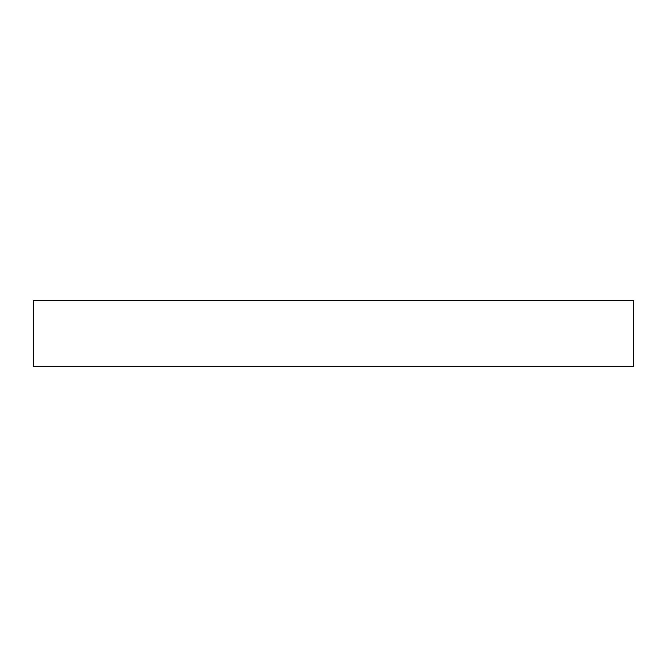 <?xml version="1.0" encoding="UTF-8"?>
<svg xmlns="http://www.w3.org/2000/svg" width="667" height="667" viewBox="0 0 667 667"><rect width="100%" height="100%" fill="white"/><g stroke="black" fill="none" stroke-linecap="round" stroke-linejoin="round"><path stroke-width="1" d="M633.65 300.559L33.35 300.559L33.35 366.441L633.65 366.441L633.65 300.559"/></g></svg>
